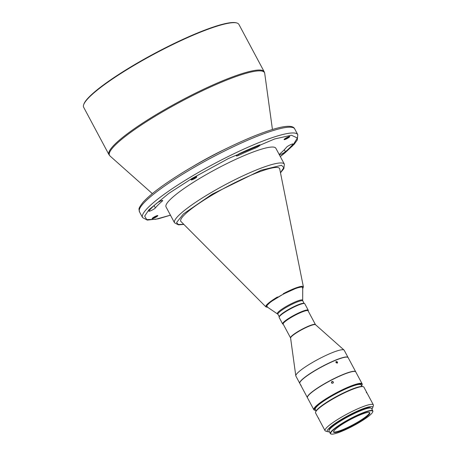 <?xml version="1.0" encoding="UTF-8"?>
<svg xmlns="http://www.w3.org/2000/svg" width="457" height="457" viewBox="0 0 457 457"><rect width="100%" height="100%" fill="white"/><g stroke="black" fill="none" stroke-linecap="round" stroke-linejoin="round"><path stroke-width="0.69" d="M279.164 317.055L279.336 316.512A14.11 2.205 -28.1 0 1 286.882 310.503A14.11 2.205 -28.1 0 1 303.916 303.385L304.465 303.545A14.527 2.274 151.9 0 0 286.933 310.874A14.527 2.274 151.9 0 0 279.164 317.055A14.527 2.274 151.9 0 0 279.17 317.461L282.626 323.933A14.527 2.274 151.9 0 0 282.957 324.167L283.266 324.253M308.167 310.96L308.264 310.651A14.527 2.274 151.9 0 0 308.252 310.252L304.796 303.779A14.527 2.274 151.9 0 0 304.465 303.545M308.252 310.252A14.527 2.274 151.9 0 0 290.389 317.347A14.527 2.274 151.9 0 0 282.626 323.933M308.081 310.806A14.11 2.205 151.9 0 0 290.726 317.701A14.11 2.205 151.9 0 0 283.186 324.099L290.549 337.889A14.11 2.205 151.9 0 1 298.09 331.485A14.11 2.205 151.9 0 1 312.679 324.659A14.11 2.205 151.9 0 1 315.444 324.596L308.081 310.806M348.097 357.568A27.391 4.284 151.9 0 0 348.063 357.488L344.201 350.256A27.391 4.284 151.9 0 0 344.047 350.062A27.391 4.284 151.9 0 0 342.339 349.725A27.391 4.284 151.9 0 0 310.514 363.635A27.391 4.284 151.9 0 0 295.799 375.825A27.391 4.284 151.9 0 0 295.873 376.065L299.735 383.297A27.391 4.284 151.9 0 0 299.781 383.366M348.063 357.488A27.391 4.284 151.9 0 0 346.2 356.957A27.391 4.284 151.9 0 0 318.055 368.719A27.391 4.284 151.9 0 0 299.735 383.297M355.746 371.884A27.391 4.284 151.9 0 0 355.712 371.809L348.143 357.637A27.391 4.284 151.9 0 0 347.514 357.197L347.297 357.134A27.226 4.262 151.9 0 0 314.433 370.867A27.226 4.262 151.9 0 0 299.866 382.458L299.798 382.68A27.391 4.284 151.9 0 0 299.815 383.44L307.384 397.613A27.391 4.284 151.9 0 0 307.424 397.687M347.514 357.197A27.391 4.284 151.9 0 0 314.45 371.015A27.391 4.284 151.9 0 0 299.798 382.68M337.523 361.961L336.101 361.521L335.981 362.59L337.42 363.018L337.523 361.961M355.712 371.809A27.391 4.284 151.9 0 0 322.019 385.188A27.391 4.284 151.9 0 0 307.384 397.613M335.878 361.898L336.906 362.51L337.015 363.189M300.815 385.023C300.209 384.023 300.22 384.137 300.849 385.36C301.42 386.376 301.409 386.262 300.815 385.023C300.209 384.023 300.22 384.137 300.849 385.36C301.42 386.376 301.409 386.262 300.815 385.023M333.29 381.921C332.108 381.104 331.519 381.412 331.531 382.84C332.713 383.652 333.302 383.343 333.29 381.921L333.404 382.303M331.416 382.458L331.531 382.84M361.618 385.959A26.98 4.222 151.9 0 0 362.001 385.194L362.173 384.651A27.391 4.284 151.9 0 0 362.161 383.886A27.391 4.284 151.9 0 0 328.469 397.264A27.391 4.284 151.9 0 0 313.833 409.695A27.391 4.284 151.9 0 0 314.456 410.129L315.004 410.289A26.98 4.222 151.9 0 0 315.856 410.392M362.161 383.886L355.786 371.958A27.391 4.284 151.9 0 0 322.099 385.331A27.391 4.284 151.9 0 0 307.458 397.761L313.833 409.695M362.001 385.194A26.98 4.222 151.9 0 0 328.806 397.619A26.98 4.222 151.9 0 0 315.004 410.289M331.548 383.086C331.536 381.658 332.125 381.355 333.313 382.172L333.404 382.423M361.875 386.445L361.07 384.937A25.94 4.056 151.9 0 0 329.166 397.601A25.94 4.056 151.9 0 0 315.307 409.369L316.113 410.877M371.872 409.129A25.735 4.027 151.9 0 0 372.678 407.804L373.375 405.622A27.391 4.284 151.9 0 0 373.358 404.862A27.391 4.284 151.9 0 0 339.665 418.241A27.391 4.284 151.9 0 0 325.03 430.665A27.391 4.284 151.9 0 0 325.652 431.1L327.852 431.739A25.735 4.027 151.9 0 0 329.4 431.802M373.358 404.862L367.177 393.288A27.391 4.284 151.9 0 0 366.645 392.883L366.257 392.157A27.391 4.284 -28.1 0 1 366.794 392.569A27.391 4.284 -28.1 0 1 366.874 392.986M366.794 392.569L363.898 387.142A27.391 4.284 151.9 0 0 363.269 386.708A27.391 4.284 151.9 0 0 330.205 400.521A27.391 4.284 151.9 0 0 315.553 412.185A27.391 4.284 151.9 0 0 315.57 412.945L318.466 418.372A27.391 4.284 -28.1 0 1 318.386 417.927L318.769 418.652A27.391 4.284 151.9 0 0 318.855 419.092L325.03 430.665M318.769 418.675A27.391 4.284 -28.1 0 1 318.466 418.372M363.269 386.708L362.721 386.548A26.98 4.222 151.9 0 0 330.16 400.149A26.98 4.222 151.9 0 0 315.73 411.637L315.553 412.185M372.678 407.804A25.735 4.027 151.9 0 0 341.019 419.657A25.735 4.027 151.9 0 0 327.852 431.739M370.696 408.01A23.575 3.69 151.9 0 0 341.767 419.617A23.575 3.69 151.9 0 0 329.126 430.208M372.729 411.906L372.838 411.58A24.072 3.765 151.9 0 0 372.821 410.912A24.072 3.765 151.9 0 0 371.181 410.437A24.072 3.765 151.9 0 0 346.452 420.777A24.072 3.765 151.9 0 0 330.354 433.584A24.072 3.765 151.9 0 0 330.902 433.967L331.234 434.064A23.821 3.725 151.9 0 0 332.313 434.15A23.821 3.725 151.9 0 0 355.146 424.839A23.821 3.725 151.9 0 0 372.729 411.906A23.821 3.725 151.9 0 0 371.095 410.78A23.821 3.725 151.9 0 0 345.006 421.937A23.821 3.725 151.9 0 0 331.234 434.064M372.821 410.912L371.512 408.449A24.072 3.765 151.9 0 0 369.873 407.981A24.072 3.765 151.9 0 0 345.138 418.321A24.072 3.765 151.9 0 0 329.04 431.128L330.354 433.584M369.622 412.574A20.542 3.216 -28.1 0 1 358.579 421.6A20.542 3.216 -28.1 0 1 334.713 432.036A20.542 3.216 -28.1 0 1 333.519 431.848M334.981 432.539A20.542 3.216 151.9 0 0 356.089 423.719A20.542 3.216 151.9 0 0 369.827 412.785A20.542 3.216 151.9 0 0 368.428 412.385A20.542 3.216 151.9 0 0 347.32 421.211A20.542 3.216 151.9 0 0 333.581 432.139A20.542 3.216 151.9 0 0 334.981 432.539M304.094 303.437A14.11 2.205 151.9 0 0 287.042 310.36A14.11 2.205 151.9 0 0 279.278 316.684M277.519 313.793A14.304 2.239 151.9 0 1 285.065 307.138A14.304 2.239 151.9 0 1 285.208 307.053A14.304 2.239 151.9 0 1 302.671 300.363L302.728 287.721A20.337 3.182 151.9 0 0 302.665 287.453A20.337 3.182 151.9 0 0 277.907 297.233A20.337 3.182 151.9 0 0 266.785 306.607A20.337 3.182 151.9 0 0 266.791 306.607A20.337 3.182 151.9 0 0 266.979 306.813L277.919 314.239A14.11 2.205 151.9 0 1 285.499 307.812A14.11 2.205 151.9 0 1 285.636 307.732A14.11 2.205 151.9 0 1 302.814 300.946L304.156 303.454M302.665 287.453L302.665 287.447A20.337 3.182 151.9 0 0 302.665 287.447A20.337 3.182 151.9 0 0 277.907 297.227A20.337 3.182 151.9 0 0 266.791 306.607L266.785 306.607M279.581 168.45A56.028 8.769 -28.1 0 1 279.673 168.73L303.391 286.91A21.256 3.325 151.9 0 0 283.271 293.702M277.462 296.981A21.256 3.325 151.9 0 0 265.934 306.91L180.926 221.456A56.028 8.769 -28.1 0 1 180.744 221.228M279.815 169.444A56.028 8.769 151.9 0 0 279.644 168.559A56.028 8.769 151.9 0 0 211.431 195.499A56.028 8.769 151.9 0 0 180.795 221.337A56.028 8.769 151.9 0 0 181.44 221.971M271.955 147.04A62.255 9.74 151.9 0 0 208.072 173.557A62.255 9.74 151.9 0 0 166.034 206.912L174.534 222.822A62.255 9.74 151.9 0 1 210.848 192.763A62.255 9.74 151.9 0 1 280.449 162.949A62.255 9.74 151.9 0 1 284.368 164.177L275.868 148.268A62.255 9.74 151.9 0 0 271.955 147.04M153.906 217.132A3.239 0.508 151.9 0 0 152.135 218.537A3.239 0.508 151.9 0 0 156.077 217.069A3.239 0.508 151.9 0 0 157.774 215.527A3.239 0.508 151.9 0 0 153.906 217.132M152.478 218.126A2.822 0.44 151.9 0 0 155.746 216.709A2.822 0.44 151.9 0 0 157.237 215.584M192.871 178.419A3.239 0.508 151.9 0 0 191.1 179.818A3.239 0.508 151.9 0 0 195.042 178.356A3.239 0.508 151.9 0 0 196.738 176.808A3.239 0.508 151.9 0 0 192.871 178.419M191.443 179.407A2.822 0.44 151.9 0 0 194.711 177.996A2.822 0.44 151.9 0 0 196.202 176.865M285.831 138.111A3.239 0.508 151.9 0 0 284.06 139.516A3.239 0.508 151.9 0 0 288.001 138.048A3.239 0.508 151.9 0 0 289.698 136.5A3.239 0.508 151.9 0 0 285.831 138.111M284.403 139.105A2.822 0.44 151.9 0 0 287.67 137.688A2.822 0.44 151.9 0 0 289.161 136.563M254.526 146.925L255.183 148.159A3.736 0.583 151.9 0 0 258.102 146.691A3.736 0.583 151.9 0 0 260.147 144.966A3.736 0.583 151.9 0 0 258.513 145.297A84.254 13.179 151.9 0 0 240.559 153.084A3.736 0.583 151.9 0 0 236.395 155.928A3.736 0.583 151.9 0 0 238.822 155.254L238.303 154.283M161.921 200.537L162.235 201.126A3.736 0.583 151.9 0 0 162.675 200.514A3.736 0.583 151.9 0 0 160.11 201.251A3.736 0.583 151.9 0 0 156.523 203.416A84.254 13.179 151.9 0 0 148.993 210.894A3.736 0.583 151.9 0 0 148.891 211.18A3.736 0.583 151.9 0 0 153.438 209.386A3.736 0.583 151.9 0 0 155.374 207.941L154.106 205.564M279.318 154.723A3.736 0.583 151.9 0 0 283.78 152.872A3.736 0.583 151.9 0 0 285.385 151.764A84.254 13.179 151.9 0 0 292.908 144.281A3.736 0.583 151.9 0 0 293.017 144.001A3.736 0.583 151.9 0 0 290.024 144.949A3.736 0.583 151.9 0 0 286.528 147.234A76.782 12.013 151.9 0 1 279.673 154.049A3.736 0.583 151.9 0 0 279.233 154.563M238.908 24.41A87.99 13.767 151.9 0 0 236.903 23.01A87.99 13.767 151.9 0 0 131.787 66.722A87.99 13.767 151.9 0 0 83.625 104.847A87.99 13.767 151.9 0 0 83.677 107.298L108.966 154.666A87.99 13.767 151.9 0 1 157.082 114.09A87.99 13.767 151.9 0 1 264.203 71.778L238.908 24.41M236.903 23.01L236.349 22.85A87.573 13.699 151.9 0 0 131.736 66.356A87.573 13.699 151.9 0 0 83.802 104.305L83.625 104.847M162.235 201.126A76.782 12.013 151.9 0 0 155.374 207.941M255.183 148.159A76.782 12.013 151.9 0 0 238.822 155.254M344.047 350.062L315.541 324.716A14.161 2.216 151.9 0 0 312.851 324.881A14.161 2.216 151.9 0 0 298.204 331.736A14.161 2.216 151.9 0 0 290.595 338.037L290.549 337.889M285.385 151.764L284.305 149.736M297.798 134.701A87.99 13.767 151.9 0 0 190.678 177.013A87.99 13.767 151.9 0 0 142.567 217.589L139.476 211.802A87.99 13.767 -28.1 0 1 187.587 171.226A87.99 13.767 -28.1 0 1 294.708 128.914L297.798 134.701L297.279 139.991L294.239 144.206L284.848 152.975L280.295 156.557M227.575 147.977A66.099 10.34 151.9 0 0 192.66 166.616M152.33 193.602L110 155.968A87.835 13.744 -28.1 0 1 157.528 114.833A87.835 13.744 -28.1 0 1 264.712 73.36L264.203 71.778M170.444 215.167L155.728 219.28L146.726 219.611L144.68 216.115L148.982 209.689L168.901 193.345L192.009 178.441L228.5 158.505L274.737 138.928L291.417 135.238L297.37 138.003L292.423 146.023L280.278 156.523M292.908 144.281L292.72 143.932M183.788 224.33L178.281 224.49L176.591 222.513L183.394 213.945L212.117 194.231L261.067 170.233L281.541 165.285L283.814 167.668L280.467 172.706M267.659 307.264L266.58 305.733L270.887 301.746L283.437 294.022L296.559 288.081L302.1 286.796L302.728 288.538M272.435 129.474L264.712 73.36M110 155.968L108.966 154.666M139.476 211.802C139.254 208.643 137.334 209.746 143.035 202.291C150.839 193.705 165.588 182.869 187.29 169.787C209.563 156.551 231.339 145.515 252.612 136.677C278.473 126.281 292.503 123.687 294.708 128.914M170.461 215.201L158.088 218.863L147.28 220.097L142.567 217.589M280.489 172.826L283.854 168.627L284.368 164.177M183.874 224.416L178.464 224.867L174.534 222.822M267.722 307.304L265.934 306.91M302.728 288.613L303.391 286.91M302.671 300.363L302.814 300.946M279.261 316.747L277.919 314.239M290.595 338.037L295.799 375.825"/></g></svg>
